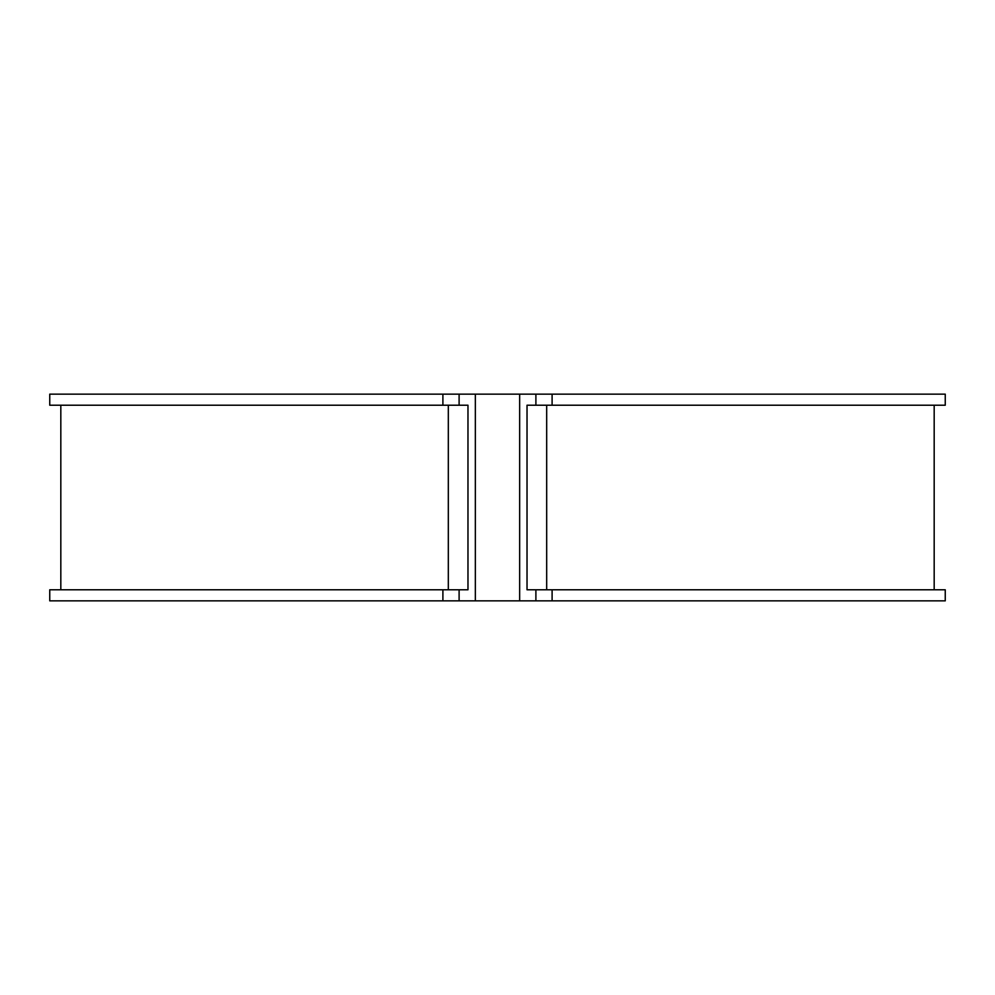 <?xml version="1.0" encoding="UTF-8"?>
<svg xmlns="http://www.w3.org/2000/svg" width="995" height="995" viewBox="0 0 995 995"><rect width="100%" height="100%" fill="white"/><g stroke="black" fill="none" stroke-linecap="round" stroke-linejoin="round"><path stroke-width="1.49" d="M535.895 589.786L527.027 589.786L527.027 405.214L535.895 405.214L535.895 394.144L49.75 394.144L49.75 405.214L467.973 405.214L467.973 589.786L459.105 589.786L459.105 600.856L535.895 600.856L535.895 589.786L945.25 589.786L945.25 600.856L552.101 600.856L552.101 589.786M519.651 394.144L519.651 600.856M552.101 405.214L945.25 405.214L945.25 394.144L552.101 394.144L552.101 405.214L535.895 405.214M442.899 600.856L442.899 589.786L49.75 589.786L49.75 600.856L459.105 600.856M535.895 600.856L552.101 600.856M535.895 394.144L552.101 394.144M475.349 394.144L475.349 600.856M459.105 394.144L459.105 405.214M442.899 589.786L459.105 589.786M442.899 394.144L442.899 405.214M448.322 405.214L448.322 589.786M546.678 405.214L546.678 589.786M934.181 589.786L934.181 405.214M60.819 589.786L60.819 405.214"/></g></svg>
